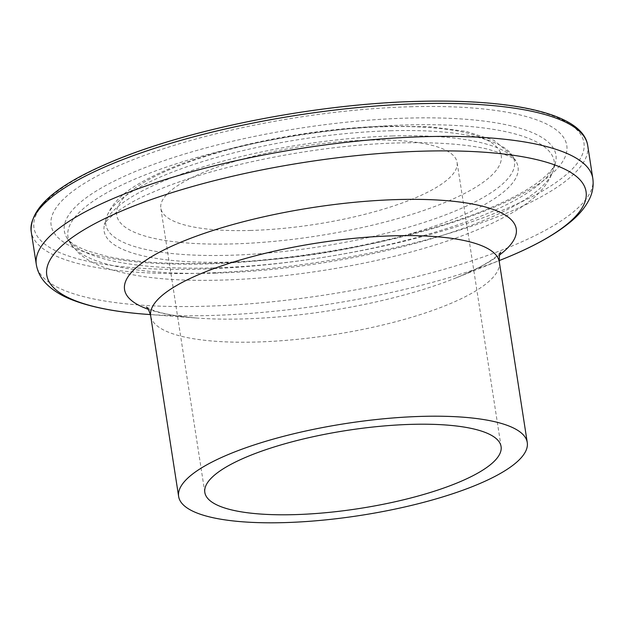 <?xml version="1.0" encoding="UTF-8"?>
<svg xmlns="http://www.w3.org/2000/svg" width="624" height="624" viewBox="0 0 624 624"><rect width="100%" height="100%" fill="white"/><g stroke="black" fill="none" stroke-linecap="round" stroke-linejoin="round"><path stroke-width="0.47" stroke-dasharray="3.12 2.34" d="M250.84 230.451A149.893 39.538 -8.8 0 1 160.836 208.252A149.893 39.538 -8.8 0 1 367.076 140.189A149.893 39.538 -8.8 0 1 457.08 162.388A149.893 39.538 -8.8 0 1 250.84 230.451M213.72 267.899A248.711 65.598 -8.8 0 1 67.189 238.329A248.711 65.598 -8.8 0 1 158.831 162.482A248.711 65.598 -8.8 0 1 406.583 118.131A248.711 65.598 -8.8 0 1 555.43 162.747A248.711 65.598 -8.8 0 1 213.72 267.899M215.693 273.117A246.028 64.896 -8.8 0 1 70.746 243.867A246.028 64.896 -8.8 0 1 161.398 168.831A246.028 64.896 -8.8 0 1 406.474 124.964A246.028 64.896 -8.8 0 1 553.722 169.096A246.028 64.896 -8.8 0 1 215.693 273.117M410.116 106.766A260.91 68.819 -8.8 0 1 546.351 178.456A260.91 68.819 -8.8 0 1 207.8 263.874A260.91 68.819 -8.8 0 1 71.565 192.184A260.91 68.819 -8.8 0 1 410.116 106.766M587.691 145.4A281.564 74.264 -8.8 0 1 200.281 273.257A281.564 74.264 -8.8 0 1 31.2 231.551M416.84 101.54A278.249 73.39 -8.8 0 1 562.13 178.004A278.249 73.39 -8.8 0 1 201.076 269.1A278.249 73.39 -8.8 0 1 55.786 192.637A278.249 73.39 -8.8 0 1 416.84 101.54M592.8 178.394A281.564 74.264 -8.8 0 1 205.382 306.244A281.564 74.264 -8.8 0 1 36.309 264.545M502.616 259.225A272.844 71.963 -8.8 0 1 210.6 315.494A272.844 71.963 -8.8 0 1 146.71 314.317M499.621 254.881A198.182 52.276 -8.8 0 1 455.668 278.047A198.182 52.276 -8.8 0 1 243.563 318.919A198.182 52.276 -8.8 0 1 197.153 318.061A198.182 52.276 -8.8 0 1 148.255 309.27M499.309 261.932A176.389 46.527 -8.8 0 1 256.604 342.022A176.389 46.527 -8.8 0 1 150.68 315.9M390.312 130.767A206.755 54.538 -8.8 0 1 512.125 155.345A206.755 54.538 -8.8 0 1 435.942 218.4A206.755 54.538 -8.8 0 1 229.983 255.271A206.755 54.538 -8.8 0 1 106.236 218.174A206.755 54.538 -8.8 0 1 390.312 130.767M384.392 126.742A194.563 51.316 -8.8 0 1 485.987 180.203A194.563 51.316 -8.8 0 1 233.524 243.898A194.563 51.316 -8.8 0 1 131.929 190.437A194.563 51.316 -8.8 0 1 384.392 126.742M392.285 135.977A209.438 55.24 -8.8 0 1 515.674 160.875A209.438 55.24 -8.8 0 1 438.5 224.749A209.438 55.24 -8.8 0 1 229.874 262.096A209.438 55.24 -8.8 0 1 104.528 224.523A209.438 55.24 -8.8 0 1 392.285 135.977M70.746 243.867L67.189 238.329C68.063 239.632 70.715 244.405 87.446 250.871L106.501 256.269C133.045 262.041 167.333 264.373 209.368 263.266C304.629 260.988 425.194 236.691 494.403 206.092C513.513 197.761 528.38 189.571 538.996 181.529C545.984 176.14 550.703 171.467 553.153 167.513L555.43 162.747L553.722 169.096C545.126 194.914 521.149 208.837 493.451 222.667C475.87 231.013 455.473 238.742 432.245 245.864C369.658 265.2 289.458 278.257 222.214 280.067C171.366 281.596 131.547 277.196 102.765 266.869C93.382 263.445 85.348 258.843 78.663 253.055L70.746 243.867M500.674 252.213L496.369 256.402C489.013 262.649 475.441 269.864 455.668 278.047L499.153 260.614M146.437 307.047L151.811 309.738C160.711 313.474 175.828 316.243 197.153 318.061L150.431 314.597M204.828 492.43L160.836 208.252M512.125 155.345L493.904 140.322L466.292 131.446L429.803 126.781L385.967 126.126C329.371 127.655 261.823 138.575 208.907 154.76C189.173 160.758 171.834 167.255 156.905 174.252C134.846 185.047 113.443 196.942 106.236 218.174L104.528 224.523C102.788 223.782 118.513 206.411 150.836 193.136C209.555 166.546 315.689 144.862 398.806 142.935C435.256 141.999 464.646 144.004 486.962 148.941C506.524 154.596 516.095 158.582 515.674 160.875L512.125 155.345M501.08 446.573L457.08 162.388"/><path stroke-width="0.94" d="M421.34 416.395A176.389 46.527 -8.8 0 1 527.264 442.517A176.389 46.527 -8.8 0 1 284.56 522.608A176.389 46.527 -8.8 0 1 178.636 496.486A176.389 46.527 -8.8 0 1 421.34 416.395M294.832 514.628A149.893 39.538 -8.8 0 1 204.828 492.43A149.893 39.538 -8.8 0 1 411.068 424.375A149.893 39.538 -8.8 0 1 501.08 446.573A149.893 39.538 -8.8 0 1 294.832 514.628M418.618 103.701A281.564 74.264 -8.8 0 1 587.691 145.4C582.995 114.083 514.41 98.693 417.238 101.392C314.332 103.927 185.601 129.581 108.896 162.895C55.52 185.601 29.624 208.486 31.2 231.551A281.564 74.264 -8.8 0 1 418.618 103.701M150.431 314.597L146.71 314.317C116.017 312.078 91.174 307.265 72.197 299.879C61.191 295.643 52.377 290.09 45.747 283.218C40.693 277.898 37.549 271.682 36.309 264.545A281.564 74.264 -8.8 0 1 423.719 136.695A281.564 74.264 -8.8 0 1 592.8 178.394L587.691 145.4M146.71 314.317A272.844 71.963 -8.8 0 1 85.129 229.102A272.844 71.963 -8.8 0 1 422.183 151.187A272.844 71.963 -8.8 0 1 502.616 259.225C531.196 247.806 553.418 235.708 569.267 222.924C578.487 215.569 585.211 207.605 589.446 199.048C592.66 192.449 593.775 185.57 592.8 178.394M148.255 309.27A198.182 52.276 -8.8 0 1 175.321 244.569A198.182 52.276 -8.8 0 1 397.246 199.571A198.182 52.276 -8.8 0 1 499.621 254.881M178.636 496.486L150.68 315.9A176.389 46.527 -8.8 0 1 393.385 235.802A176.389 46.527 -8.8 0 1 499.309 261.932C499.138 256.534 499.59 253.297 500.674 252.213M499.153 260.614L502.616 259.225M150.68 315.9C149.214 310.705 147.802 307.757 146.437 307.047M527.264 442.517L499.309 261.932M36.309 264.545L31.2 231.551"/></g></svg>
